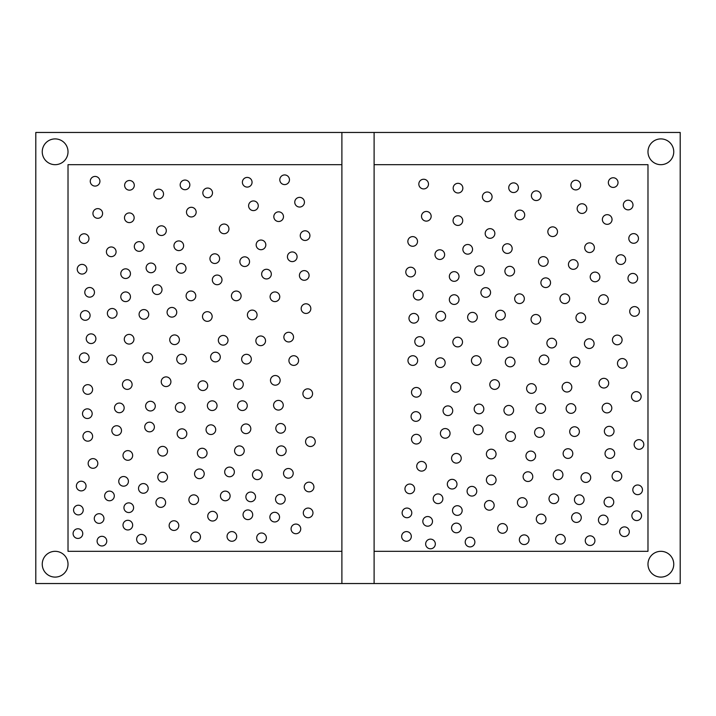 <?xml version="1.0" encoding="UTF-8"?>
<svg xmlns="http://www.w3.org/2000/svg" width="716" height="716" viewBox="0 0 716 716"><rect width="100%" height="100%" fill="white"/><g stroke="black" fill="none" stroke-linecap="round" stroke-linejoin="round"><path stroke-width="1.07" d="M341.89 551.32L68.02 551.32L68.02 164.68L341.89 164.68M134.161 217.771A4.833 4.833 0 0 0 126.911 213.583A4.833 4.833 0 0 0 126.911 221.96A4.833 4.833 0 0 0 134.161 217.771M166.291 230.659A4.833 4.833 0 0 0 159.041 226.471A4.833 4.833 0 0 0 159.041 234.848A4.833 4.833 0 0 0 166.291 230.659M196.157 212.124A4.833 4.833 0 0 0 188.908 207.935A4.833 4.833 0 0 0 188.908 216.313A4.833 4.833 0 0 0 196.157 212.124M163.525 194.018A4.833 4.833 0 0 0 156.276 189.829A4.833 4.833 0 0 0 156.276 198.207A4.833 4.833 0 0 0 163.525 194.018M102.603 213.466A4.833 4.833 0 0 0 95.353 209.278A4.833 4.833 0 0 0 95.353 217.646A4.833 4.833 0 0 0 102.603 213.466M258.27 205.769A4.833 4.833 0 0 0 251.021 201.59A4.833 4.833 0 0 0 251.021 209.958A4.833 4.833 0 0 0 258.27 205.769M212.5 192.89A4.833 4.833 0 0 0 205.25 188.702A4.833 4.833 0 0 0 205.25 197.07A4.833 4.833 0 0 0 212.5 192.89M219.615 258.655A4.833 4.833 0 0 0 212.366 254.466A4.833 4.833 0 0 0 212.366 262.835A4.833 4.833 0 0 0 219.615 258.655M265.824 244.881A4.833 4.833 0 0 0 258.574 240.692A4.833 4.833 0 0 0 258.574 249.061A4.833 4.833 0 0 0 265.824 244.881M228.941 228.878A4.833 4.833 0 0 0 221.691 224.69A4.833 4.833 0 0 0 221.691 233.067A4.833 4.833 0 0 0 228.941 228.878M183.618 245.767A4.833 4.833 0 0 0 176.369 241.578A4.833 4.833 0 0 0 176.369 249.947A4.833 4.833 0 0 0 183.618 245.767M116.081 251.808A4.833 4.833 0 0 0 108.832 247.62A4.833 4.833 0 0 0 108.832 255.997A4.833 4.833 0 0 0 116.081 251.808M143.979 246.492A4.833 4.833 0 0 0 136.729 242.312A4.833 4.833 0 0 0 136.729 250.681A4.833 4.833 0 0 0 143.979 246.492M82.761 533.608A4.833 4.833 0 0 0 75.511 529.419A4.833 4.833 0 0 0 75.511 537.788A4.833 4.833 0 0 0 82.761 533.608M106.765 541.135A4.833 4.833 0 0 0 99.515 536.955A4.833 4.833 0 0 0 99.515 545.323A4.833 4.833 0 0 0 106.765 541.135M103.945 518.536A4.833 4.833 0 0 0 96.696 514.357A4.833 4.833 0 0 0 96.696 522.725A4.833 4.833 0 0 0 103.945 518.536M132.666 525.132A4.833 4.833 0 0 0 125.416 520.944A4.833 4.833 0 0 0 125.416 529.321A4.833 4.833 0 0 0 132.666 525.132M313.912 486.996A4.833 4.833 0 0 0 306.663 482.808A4.833 4.833 0 0 0 306.663 491.185A4.833 4.833 0 0 0 313.912 486.996M83.226 510.069A4.833 4.833 0 0 0 75.977 505.881A4.833 4.833 0 0 0 75.977 514.249A4.833 4.833 0 0 0 83.226 510.069M114.3 495.946A4.833 4.833 0 0 0 107.051 491.758A4.833 4.833 0 0 0 107.051 500.126A4.833 4.833 0 0 0 114.3 495.946M133.606 507.716A4.833 4.833 0 0 0 126.356 503.527A4.833 4.833 0 0 0 126.356 511.895A4.833 4.833 0 0 0 133.606 507.716M230.113 495.946A4.833 4.833 0 0 0 222.864 491.758A4.833 4.833 0 0 0 222.864 500.126A4.833 4.833 0 0 0 230.113 495.946M217.404 516.182A4.833 4.833 0 0 0 210.155 512.003A4.833 4.833 0 0 0 210.155 520.371A4.833 4.833 0 0 0 217.404 516.182M200.453 536.902A4.833 4.833 0 0 0 193.204 532.713A4.833 4.833 0 0 0 193.204 541.09A4.833 4.833 0 0 0 200.453 536.902M255.54 496.886A4.833 4.833 0 0 0 248.291 492.697A4.833 4.833 0 0 0 248.291 501.066A4.833 4.833 0 0 0 255.54 496.886M198.574 499.705A4.833 4.833 0 0 0 191.324 495.526A4.833 4.833 0 0 0 191.324 503.894A4.833 4.833 0 0 0 198.574 499.705M178.803 525.598A4.833 4.833 0 0 0 171.554 521.418A4.833 4.833 0 0 0 171.554 529.786A4.833 4.833 0 0 0 178.803 525.598M165.62 502.534A4.833 4.833 0 0 0 158.37 498.345A4.833 4.833 0 0 0 158.37 506.722A4.833 4.833 0 0 0 165.62 502.534M146.315 539.255A4.833 4.833 0 0 0 139.065 535.067A4.833 4.833 0 0 0 139.065 543.444A4.833 4.833 0 0 0 146.315 539.255M244.237 450.749A4.833 4.833 0 0 0 236.987 446.56A4.833 4.833 0 0 0 236.987 454.929A4.833 4.833 0 0 0 244.237 450.749M286.14 450.749A4.833 4.833 0 0 0 278.891 446.56A4.833 4.833 0 0 0 278.891 454.929A4.833 4.833 0 0 0 286.14 450.749M315.246 441.674A4.833 4.833 0 0 0 307.996 437.485A4.833 4.833 0 0 0 307.996 445.862A4.833 4.833 0 0 0 315.246 441.674M285.478 428.347A4.833 4.833 0 0 0 278.229 424.158A4.833 4.833 0 0 0 278.229 432.527A4.833 4.833 0 0 0 285.478 428.347M207.049 453.103A4.833 4.833 0 0 0 199.8 448.914A4.833 4.833 0 0 0 199.8 457.282A4.833 4.833 0 0 0 207.049 453.103M167.499 451.214A4.833 4.833 0 0 0 160.25 447.035A4.833 4.833 0 0 0 160.25 455.403A4.833 4.833 0 0 0 167.499 451.214M132.666 455.457A4.833 4.833 0 0 0 125.416 451.268A4.833 4.833 0 0 0 125.416 459.636A4.833 4.833 0 0 0 132.666 455.457M97.823 463.458A4.833 4.833 0 0 0 90.574 459.269A4.833 4.833 0 0 0 90.574 467.646A4.833 4.833 0 0 0 97.823 463.458M86.054 486.057A4.833 4.833 0 0 0 78.805 481.868A4.833 4.833 0 0 0 78.805 490.245A4.833 4.833 0 0 0 86.054 486.057M128.424 481.349A4.833 4.833 0 0 0 121.174 477.16A4.833 4.833 0 0 0 121.174 485.538A4.833 4.833 0 0 0 128.424 481.349M167.499 477.107A4.833 4.833 0 0 0 160.25 472.927A4.833 4.833 0 0 0 160.25 481.295A4.833 4.833 0 0 0 167.499 477.107M148.194 488.41A4.833 4.833 0 0 0 140.945 484.222A4.833 4.833 0 0 0 140.945 492.599A4.833 4.833 0 0 0 148.194 488.41M204.221 473.813A4.833 4.833 0 0 0 196.972 469.633A4.833 4.833 0 0 0 196.972 478.002A4.833 4.833 0 0 0 204.221 473.813M234.356 471.933A4.833 4.833 0 0 0 227.106 467.745A4.833 4.833 0 0 0 227.106 476.122A4.833 4.833 0 0 0 234.356 471.933M262.128 474.753A4.833 4.833 0 0 0 254.878 470.573A4.833 4.833 0 0 0 254.878 478.941A4.833 4.833 0 0 0 262.128 474.753M293.202 473.348A4.833 4.833 0 0 0 285.952 469.159A4.833 4.833 0 0 0 285.952 477.527A4.833 4.833 0 0 0 293.202 473.348M266.37 537.841A4.833 4.833 0 0 0 259.12 533.653A4.833 4.833 0 0 0 259.12 542.03A4.833 4.833 0 0 0 266.37 537.841M312.973 512.889A4.833 4.833 0 0 0 305.723 508.709A4.833 4.833 0 0 0 305.723 517.077A4.833 4.833 0 0 0 312.973 512.889M300.738 528.9A4.833 4.833 0 0 0 293.488 524.712A4.833 4.833 0 0 0 293.488 533.08A4.833 4.833 0 0 0 300.738 528.9M285.201 499.24A4.833 4.833 0 0 0 277.951 495.051A4.833 4.833 0 0 0 277.951 503.42A4.833 4.833 0 0 0 285.201 499.24M252.712 514.777A4.833 4.833 0 0 0 245.463 510.589A4.833 4.833 0 0 0 245.463 518.957A4.833 4.833 0 0 0 252.712 514.777M236.71 536.427A4.833 4.833 0 0 0 229.46 532.248A4.833 4.833 0 0 0 229.46 540.616A4.833 4.833 0 0 0 236.71 536.427M279.544 517.131A4.833 4.833 0 0 0 272.295 512.942A4.833 4.833 0 0 0 272.295 521.311A4.833 4.833 0 0 0 279.544 517.131M148.74 314.396A4.833 4.833 0 0 0 141.491 310.216A4.833 4.833 0 0 0 141.491 318.584A4.833 4.833 0 0 0 148.74 314.396M117.039 313.34A4.833 4.833 0 0 0 109.79 309.151A4.833 4.833 0 0 0 109.79 317.528A4.833 4.833 0 0 0 117.039 313.34M90.091 315.452A4.833 4.833 0 0 0 82.841 311.272A4.833 4.833 0 0 0 82.841 319.64A4.833 4.833 0 0 0 90.091 315.452M310.834 308.614A4.833 4.833 0 0 0 303.584 304.434A4.833 4.833 0 0 0 303.584 312.803A4.833 4.833 0 0 0 310.834 308.614M176.754 312.283A4.833 4.833 0 0 0 169.504 308.095A4.833 4.833 0 0 0 169.504 316.472A4.833 4.833 0 0 0 176.754 312.283M212.16 316.508A4.833 4.833 0 0 0 204.91 312.328A4.833 4.833 0 0 0 204.91 320.696A4.833 4.833 0 0 0 212.16 316.508M257.071 314.924A4.833 4.833 0 0 0 249.821 310.744A4.833 4.833 0 0 0 249.821 319.112A4.833 4.833 0 0 0 257.071 314.924M293.533 337.12A4.833 4.833 0 0 0 286.284 332.931A4.833 4.833 0 0 0 286.284 341.308A4.833 4.833 0 0 0 293.533 337.12M271.319 274.112A4.833 4.833 0 0 0 264.07 269.923A4.833 4.833 0 0 0 264.07 278.3A4.833 4.833 0 0 0 271.319 274.112M309.088 275.445A4.833 4.833 0 0 0 301.839 271.257A4.833 4.833 0 0 0 301.839 279.634A4.833 4.833 0 0 0 309.088 275.445M94.458 292.334A4.833 4.833 0 0 0 87.209 288.145A4.833 4.833 0 0 0 87.209 296.514A4.833 4.833 0 0 0 94.458 292.334M130.455 296.773A4.833 4.833 0 0 0 123.206 292.593A4.833 4.833 0 0 0 123.206 300.962A4.833 4.833 0 0 0 130.455 296.773M162.004 289.667A4.833 4.833 0 0 0 154.754 285.478A4.833 4.833 0 0 0 154.754 293.855A4.833 4.833 0 0 0 162.004 289.667M195.772 295.887A4.833 4.833 0 0 0 188.523 291.698A4.833 4.833 0 0 0 188.523 300.076A4.833 4.833 0 0 0 195.772 295.887M241.104 295.887A4.833 4.833 0 0 0 233.855 291.698A4.833 4.833 0 0 0 233.855 300.076A4.833 4.833 0 0 0 241.104 295.887M279.759 296.773A4.833 4.833 0 0 0 272.51 292.593A4.833 4.833 0 0 0 272.51 300.962A4.833 4.833 0 0 0 279.759 296.773M189.838 184.889A4.833 4.833 0 0 0 182.589 180.701A4.833 4.833 0 0 0 182.589 189.069A4.833 4.833 0 0 0 189.838 184.889M134.295 185.328A4.833 4.833 0 0 0 127.045 181.148A4.833 4.833 0 0 0 127.045 189.516A4.833 4.833 0 0 0 134.295 185.328M99.927 181.255A4.833 4.833 0 0 0 92.677 177.076A4.833 4.833 0 0 0 92.677 185.444A4.833 4.833 0 0 0 99.927 181.255M88.954 238.616A4.833 4.833 0 0 0 81.705 234.436A4.833 4.833 0 0 0 81.705 242.805A4.833 4.833 0 0 0 88.954 238.616M252.059 182.258A4.833 4.833 0 0 0 244.809 178.069A4.833 4.833 0 0 0 244.809 186.446A4.833 4.833 0 0 0 252.059 182.258M289.47 179.761A4.833 4.833 0 0 0 282.22 175.581A4.833 4.833 0 0 0 282.22 183.949A4.833 4.833 0 0 0 289.47 179.761M304.434 202.207A4.833 4.833 0 0 0 297.185 198.019A4.833 4.833 0 0 0 297.185 206.396A4.833 4.833 0 0 0 304.434 202.207M283.482 216.671A4.833 4.833 0 0 0 276.233 212.491A4.833 4.833 0 0 0 276.233 220.859A4.833 4.833 0 0 0 283.482 216.671M221.996 279.893A4.833 4.833 0 0 0 214.746 275.705A4.833 4.833 0 0 0 214.746 284.073A4.833 4.833 0 0 0 221.996 279.893M185.999 268.339A4.833 4.833 0 0 0 178.749 264.15A4.833 4.833 0 0 0 178.749 272.519A4.833 4.833 0 0 0 185.999 268.339M155.784 267.891A4.833 4.833 0 0 0 148.534 263.703A4.833 4.833 0 0 0 148.534 272.08A4.833 4.833 0 0 0 155.784 267.891M130.455 273.664A4.833 4.833 0 0 0 123.206 269.485A4.833 4.833 0 0 0 123.206 277.853A4.833 4.833 0 0 0 130.455 273.664M309.921 235.627A4.833 4.833 0 0 0 302.671 231.438A4.833 4.833 0 0 0 302.671 239.815A4.833 4.833 0 0 0 309.921 235.627M249.544 261.671A4.833 4.833 0 0 0 242.294 257.483A4.833 4.833 0 0 0 242.294 265.86A4.833 4.833 0 0 0 249.544 261.671M297.095 256.784A4.833 4.833 0 0 0 289.846 252.596A4.833 4.833 0 0 0 289.846 260.964A4.833 4.833 0 0 0 297.095 256.784M86.904 269.225A4.833 4.833 0 0 0 79.655 265.036A4.833 4.833 0 0 0 79.655 273.414A4.833 4.833 0 0 0 86.904 269.225M155.274 406.124A4.833 4.833 0 0 0 148.024 401.936A4.833 4.833 0 0 0 148.024 410.313A4.833 4.833 0 0 0 155.274 406.124M185.05 407.458A4.833 4.833 0 0 0 177.801 403.269A4.833 4.833 0 0 0 177.801 411.646A4.833 4.833 0 0 0 185.05 407.458M217.046 405.686A4.833 4.833 0 0 0 209.797 401.497A4.833 4.833 0 0 0 209.797 409.865A4.833 4.833 0 0 0 217.046 405.686M247.262 405.686A4.833 4.833 0 0 0 240.012 401.497A4.833 4.833 0 0 0 240.012 409.865A4.833 4.833 0 0 0 247.262 405.686M243.261 384.349A4.833 4.833 0 0 0 236.011 380.169A4.833 4.833 0 0 0 236.011 388.537A4.833 4.833 0 0 0 243.261 384.349M280.144 380.348A4.833 4.833 0 0 0 272.894 376.168A4.833 4.833 0 0 0 272.894 384.537A4.833 4.833 0 0 0 280.144 380.348M312.579 393.684A4.833 4.833 0 0 0 305.329 389.495A4.833 4.833 0 0 0 305.329 397.872A4.833 4.833 0 0 0 312.579 393.684M283.25 405.238A4.833 4.833 0 0 0 276 401.05A4.833 4.833 0 0 0 276 409.427A4.833 4.833 0 0 0 283.25 405.238M124.172 407.905A4.833 4.833 0 0 0 116.923 403.717A4.833 4.833 0 0 0 116.923 412.085A4.833 4.833 0 0 0 124.172 407.905M92.176 413.678A4.833 4.833 0 0 0 84.927 409.498A4.833 4.833 0 0 0 84.927 417.867A4.833 4.833 0 0 0 92.176 413.678M92.624 436.339A4.833 4.833 0 0 0 85.374 432.16A4.833 4.833 0 0 0 85.374 440.528A4.833 4.833 0 0 0 92.624 436.339M121.505 430.567A4.833 4.833 0 0 0 114.256 426.378A4.833 4.833 0 0 0 114.256 434.755A4.833 4.833 0 0 0 121.505 430.567M154.388 427.013A4.833 4.833 0 0 0 147.138 422.825A4.833 4.833 0 0 0 147.138 431.193A4.833 4.833 0 0 0 154.388 427.013M186.822 433.672A4.833 4.833 0 0 0 179.573 429.493A4.833 4.833 0 0 0 179.573 437.861A4.833 4.833 0 0 0 186.822 433.672M215.713 429.681A4.833 4.833 0 0 0 208.463 425.492A4.833 4.833 0 0 0 208.463 433.86A4.833 4.833 0 0 0 215.713 429.681M250.815 428.786A4.833 4.833 0 0 0 243.565 424.606A4.833 4.833 0 0 0 243.565 432.974A4.833 4.833 0 0 0 250.815 428.786M265.529 340.816A4.833 4.833 0 0 0 258.279 336.636A4.833 4.833 0 0 0 258.279 345.005A4.833 4.833 0 0 0 265.529 340.816M89.088 357.74A4.833 4.833 0 0 0 81.839 353.561A4.833 4.833 0 0 0 81.839 361.929A4.833 4.833 0 0 0 89.088 357.74M116.592 359.862A4.833 4.833 0 0 0 109.342 355.673A4.833 4.833 0 0 0 109.342 364.05A4.833 4.833 0 0 0 116.592 359.862M152.571 357.74A4.833 4.833 0 0 0 145.321 353.561A4.833 4.833 0 0 0 145.321 361.929A4.833 4.833 0 0 0 152.571 357.74M228.01 340.288A4.833 4.833 0 0 0 220.761 336.108A4.833 4.833 0 0 0 220.761 344.477A4.833 4.833 0 0 0 228.01 340.288M179.394 339.76A4.833 4.833 0 0 0 172.144 335.58A4.833 4.833 0 0 0 172.144 343.949A4.833 4.833 0 0 0 179.394 339.76M133.946 339.232A4.833 4.833 0 0 0 126.696 335.052A4.833 4.833 0 0 0 126.696 343.42A4.833 4.833 0 0 0 133.946 339.232M95.899 338.704A4.833 4.833 0 0 0 88.65 334.524A4.833 4.833 0 0 0 88.65 342.892A4.833 4.833 0 0 0 95.899 338.704M186.429 359.155A4.833 4.833 0 0 0 179.179 354.966A4.833 4.833 0 0 0 179.179 363.343A4.833 4.833 0 0 0 186.429 359.155M220.286 357.042A4.833 4.833 0 0 0 213.037 352.854A4.833 4.833 0 0 0 213.037 361.222A4.833 4.833 0 0 0 220.286 357.042M251.325 359.155A4.833 4.833 0 0 0 244.075 354.966A4.833 4.833 0 0 0 244.075 363.343A4.833 4.833 0 0 0 251.325 359.155M298.581 360.569A4.833 4.833 0 0 0 291.331 356.38A4.833 4.833 0 0 0 291.331 364.748A4.833 4.833 0 0 0 298.581 360.569M92.615 389.486A4.833 4.833 0 0 0 85.365 385.298A4.833 4.833 0 0 0 85.365 393.675A4.833 4.833 0 0 0 92.615 389.486M132.111 384.546A4.833 4.833 0 0 0 124.861 380.366A4.833 4.833 0 0 0 124.861 388.734A4.833 4.833 0 0 0 132.111 384.546M170.909 381.726A4.833 4.833 0 0 0 163.66 377.538A4.833 4.833 0 0 0 163.66 385.915A4.833 4.833 0 0 0 170.909 381.726M207.712 385.682A4.833 4.833 0 0 0 200.462 381.503A4.833 4.833 0 0 0 200.462 389.871A4.833 4.833 0 0 0 207.712 385.682M341.89 583.54L35.8 583.54L35.8 132.46L341.89 132.46L341.89 583.54L680.2 583.54L680.2 132.46L374.11 132.46L374.11 583.54M374.11 132.46L341.89 132.46M68.02 151.792A12.888 12.888 0 0 0 48.688 140.631A12.888 12.888 0 0 0 48.688 162.953A12.888 12.888 0 0 0 68.02 151.792M68.02 564.208A12.888 12.888 0 0 0 48.688 553.047A12.888 12.888 0 0 0 48.688 575.369A12.888 12.888 0 0 0 68.02 564.208M673.756 564.208A12.888 12.888 0 0 0 654.424 553.047A12.888 12.888 0 0 0 654.424 575.369A12.888 12.888 0 0 0 673.756 564.208M673.756 151.792A12.888 12.888 0 0 0 654.424 140.631A12.888 12.888 0 0 0 654.424 162.953A12.888 12.888 0 0 0 673.756 151.792M374.11 164.68L647.98 164.68L647.98 551.32L374.11 551.32M535.604 455.922A4.833 4.833 0 0 0 528.354 451.742A4.833 4.833 0 0 0 528.354 460.111A4.833 4.833 0 0 0 535.604 455.922M496.063 454.042A4.833 4.833 0 0 0 488.813 449.854A4.833 4.833 0 0 0 488.813 458.231A4.833 4.833 0 0 0 496.063 454.042M461.22 458.276A4.833 4.833 0 0 0 453.971 454.096A4.833 4.833 0 0 0 453.971 462.464A4.833 4.833 0 0 0 461.22 458.276M426.387 466.286A4.833 4.833 0 0 0 419.137 462.097A4.833 4.833 0 0 0 419.137 470.466A4.833 4.833 0 0 0 426.387 466.286M414.618 488.885A4.833 4.833 0 0 0 407.368 484.696A4.833 4.833 0 0 0 407.368 493.064A4.833 4.833 0 0 0 414.618 488.885M456.987 484.177A4.833 4.833 0 0 0 449.738 479.988A4.833 4.833 0 0 0 449.738 488.357A4.833 4.833 0 0 0 456.987 484.177M496.063 479.935A4.833 4.833 0 0 0 488.813 475.746A4.833 4.833 0 0 0 488.813 484.123A4.833 4.833 0 0 0 496.063 479.935M476.758 491.239A4.833 4.833 0 0 0 469.508 487.05A4.833 4.833 0 0 0 469.508 495.418A4.833 4.833 0 0 0 476.758 491.239M532.785 476.641A4.833 4.833 0 0 0 525.535 472.453A4.833 4.833 0 0 0 525.535 480.83A4.833 4.833 0 0 0 532.785 476.641M562.91 474.753A4.833 4.833 0 0 0 555.661 470.573A4.833 4.833 0 0 0 555.661 478.941A4.833 4.833 0 0 0 562.91 474.753M590.691 477.581A4.833 4.833 0 0 0 583.442 473.392A4.833 4.833 0 0 0 583.442 481.77A4.833 4.833 0 0 0 590.691 477.581M621.757 476.167A4.833 4.833 0 0 0 614.507 471.987A4.833 4.833 0 0 0 614.507 480.355A4.833 4.833 0 0 0 621.757 476.167M462.16 510.535A4.833 4.833 0 0 0 454.911 506.355A4.833 4.833 0 0 0 454.911 514.723A4.833 4.833 0 0 0 462.16 510.535M442.864 498.766A4.833 4.833 0 0 0 435.614 494.586A4.833 4.833 0 0 0 435.614 502.954A4.833 4.833 0 0 0 442.864 498.766M411.79 512.889A4.833 4.833 0 0 0 404.54 508.709A4.833 4.833 0 0 0 404.54 517.077A4.833 4.833 0 0 0 411.79 512.889M642.476 489.825A4.833 4.833 0 0 0 635.226 485.636A4.833 4.833 0 0 0 635.226 494.004A4.833 4.833 0 0 0 642.476 489.825M575.816 408.505A4.833 4.833 0 0 0 568.567 404.316A4.833 4.833 0 0 0 568.567 412.693A4.833 4.833 0 0 0 575.816 408.505M545.601 408.505A4.833 4.833 0 0 0 538.351 404.316A4.833 4.833 0 0 0 538.351 412.693A4.833 4.833 0 0 0 545.601 408.505M513.605 410.286A4.833 4.833 0 0 0 506.355 406.097A4.833 4.833 0 0 0 506.355 414.466A4.833 4.833 0 0 0 513.605 410.286M483.837 408.952A4.833 4.833 0 0 0 476.588 404.764A4.833 4.833 0 0 0 476.588 413.132A4.833 4.833 0 0 0 483.837 408.952M452.727 410.724A4.833 4.833 0 0 0 445.477 406.545A4.833 4.833 0 0 0 445.477 414.913A4.833 4.833 0 0 0 452.727 410.724M420.74 416.506A4.833 4.833 0 0 0 413.49 412.318A4.833 4.833 0 0 0 413.49 420.686A4.833 4.833 0 0 0 420.74 416.506M421.178 439.168A4.833 4.833 0 0 0 413.929 434.979A4.833 4.833 0 0 0 413.929 443.356A4.833 4.833 0 0 0 421.178 439.168M450.06 433.395A4.833 4.833 0 0 0 442.81 429.206A4.833 4.833 0 0 0 442.81 437.574A4.833 4.833 0 0 0 450.06 433.395M614.033 431.166A4.833 4.833 0 0 0 606.783 426.987A4.833 4.833 0 0 0 606.783 435.355A4.833 4.833 0 0 0 614.033 431.166M643.809 444.502A4.833 4.833 0 0 0 636.56 440.313A4.833 4.833 0 0 0 636.56 448.681A4.833 4.833 0 0 0 643.809 444.502M614.695 453.568A4.833 4.833 0 0 0 607.445 449.388A4.833 4.833 0 0 0 607.445 457.757A4.833 4.833 0 0 0 614.695 453.568M572.8 453.568A4.833 4.833 0 0 0 565.55 449.388A4.833 4.833 0 0 0 565.55 457.757A4.833 4.833 0 0 0 572.8 453.568M579.378 431.614A4.833 4.833 0 0 0 572.129 427.425A4.833 4.833 0 0 0 572.129 435.802A4.833 4.833 0 0 0 579.378 431.614M544.267 432.5A4.833 4.833 0 0 0 537.018 428.32A4.833 4.833 0 0 0 537.018 436.688A4.833 4.833 0 0 0 544.267 432.5M515.386 436.5A4.833 4.833 0 0 0 508.136 432.312A4.833 4.833 0 0 0 508.136 440.689A4.833 4.833 0 0 0 515.386 436.5M482.951 429.833A4.833 4.833 0 0 0 475.701 425.653A4.833 4.833 0 0 0 475.701 434.021A4.833 4.833 0 0 0 482.951 429.833M594.924 540.67A4.833 4.833 0 0 0 587.675 536.481A4.833 4.833 0 0 0 587.675 544.849A4.833 4.833 0 0 0 594.924 540.67M641.536 515.717A4.833 4.833 0 0 0 634.287 511.528A4.833 4.833 0 0 0 634.287 519.905A4.833 4.833 0 0 0 641.536 515.717M629.292 531.72A4.833 4.833 0 0 0 622.043 527.54A4.833 4.833 0 0 0 622.043 535.908A4.833 4.833 0 0 0 629.292 531.72M461.22 527.961A4.833 4.833 0 0 0 453.971 523.772A4.833 4.833 0 0 0 453.971 532.14A4.833 4.833 0 0 0 461.22 527.961M432.5 521.364A4.833 4.833 0 0 0 425.25 517.176A4.833 4.833 0 0 0 425.25 525.553A4.833 4.833 0 0 0 432.5 521.364M435.328 543.963A4.833 4.833 0 0 0 428.079 539.774A4.833 4.833 0 0 0 428.079 548.152A4.833 4.833 0 0 0 435.328 543.963M411.315 536.427A4.833 4.833 0 0 0 404.066 532.248A4.833 4.833 0 0 0 404.066 540.616A4.833 4.833 0 0 0 411.315 536.427M474.878 542.084A4.833 4.833 0 0 0 467.629 537.895A4.833 4.833 0 0 0 467.629 546.263A4.833 4.833 0 0 0 474.878 542.084M494.174 505.362A4.833 4.833 0 0 0 486.925 501.173A4.833 4.833 0 0 0 486.925 509.541A4.833 4.833 0 0 0 494.174 505.362M507.358 528.426A4.833 4.833 0 0 0 500.108 524.237A4.833 4.833 0 0 0 500.108 532.615A4.833 4.833 0 0 0 507.358 528.426M527.128 502.534A4.833 4.833 0 0 0 519.879 498.345A4.833 4.833 0 0 0 519.879 506.722A4.833 4.833 0 0 0 527.128 502.534M613.755 502.059A4.833 4.833 0 0 0 606.506 497.88A4.833 4.833 0 0 0 606.506 506.248A4.833 4.833 0 0 0 613.755 502.059M581.276 517.596A4.833 4.833 0 0 0 574.026 513.417A4.833 4.833 0 0 0 574.026 521.785A4.833 4.833 0 0 0 581.276 517.596M565.264 539.255A4.833 4.833 0 0 0 558.015 535.067A4.833 4.833 0 0 0 558.015 543.444A4.833 4.833 0 0 0 565.264 539.255M608.108 519.95A4.833 4.833 0 0 0 600.858 515.771A4.833 4.833 0 0 0 600.858 524.139A4.833 4.833 0 0 0 608.108 519.95M558.677 498.766A4.833 4.833 0 0 0 551.427 494.586A4.833 4.833 0 0 0 551.427 502.954A4.833 4.833 0 0 0 558.677 498.766M545.968 519.01A4.833 4.833 0 0 0 538.718 514.822A4.833 4.833 0 0 0 538.718 523.199A4.833 4.833 0 0 0 545.968 519.01M529.017 539.73A4.833 4.833 0 0 0 521.767 535.541A4.833 4.833 0 0 0 521.767 543.909A4.833 4.833 0 0 0 529.017 539.73M584.095 499.705A4.833 4.833 0 0 0 576.845 495.526A4.833 4.833 0 0 0 576.845 503.894A4.833 4.833 0 0 0 584.095 499.705M580.622 185.086A4.833 4.833 0 0 0 573.373 180.897A4.833 4.833 0 0 0 573.373 189.266A4.833 4.833 0 0 0 580.622 185.086M618.024 182.589A4.833 4.833 0 0 0 610.775 178.4A4.833 4.833 0 0 0 610.775 186.778A4.833 4.833 0 0 0 618.024 182.589M632.989 205.036A4.833 4.833 0 0 0 625.739 200.847A4.833 4.833 0 0 0 625.739 209.215A4.833 4.833 0 0 0 632.989 205.036M612.046 219.499A4.833 4.833 0 0 0 604.796 215.31A4.833 4.833 0 0 0 604.796 223.687A4.833 4.833 0 0 0 612.046 219.499M415.468 272.053A4.833 4.833 0 0 0 408.218 267.865A4.833 4.833 0 0 0 408.218 276.233A4.833 4.833 0 0 0 415.468 272.053M625.65 259.604A4.833 4.833 0 0 0 618.4 255.424A4.833 4.833 0 0 0 618.4 263.792A4.833 4.833 0 0 0 625.65 259.604M578.107 264.499A4.833 4.833 0 0 0 570.858 260.311A4.833 4.833 0 0 0 570.858 268.679A4.833 4.833 0 0 0 578.107 264.499M638.475 238.455A4.833 4.833 0 0 0 631.226 234.266A4.833 4.833 0 0 0 631.226 242.635A4.833 4.833 0 0 0 638.475 238.455M459.01 299.601A4.833 4.833 0 0 0 451.76 295.413A4.833 4.833 0 0 0 451.76 303.79A4.833 4.833 0 0 0 459.01 299.601M423.022 295.153A4.833 4.833 0 0 0 415.772 290.973A4.833 4.833 0 0 0 415.772 299.342A4.833 4.833 0 0 0 423.022 295.153M637.652 278.273A4.833 4.833 0 0 0 630.402 274.085A4.833 4.833 0 0 0 630.402 282.453A4.833 4.833 0 0 0 637.652 278.273M599.874 276.94A4.833 4.833 0 0 0 592.624 272.751A4.833 4.833 0 0 0 592.624 281.12A4.833 4.833 0 0 0 599.874 276.94M550.55 282.713A4.833 4.833 0 0 0 543.301 278.533A4.833 4.833 0 0 0 543.301 286.901A4.833 4.833 0 0 0 550.55 282.713M514.562 271.158A4.833 4.833 0 0 0 507.313 266.978A4.833 4.833 0 0 0 507.313 275.347A4.833 4.833 0 0 0 514.562 271.158M484.338 270.72A4.833 4.833 0 0 0 477.089 266.531A4.833 4.833 0 0 0 477.089 274.899A4.833 4.833 0 0 0 484.338 270.72M459.01 276.492A4.833 4.833 0 0 0 451.76 272.304A4.833 4.833 0 0 0 451.76 280.681A4.833 4.833 0 0 0 459.01 276.492M557.504 231.707A4.833 4.833 0 0 0 550.255 227.518A4.833 4.833 0 0 0 550.255 235.886A4.833 4.833 0 0 0 557.504 231.707M512.182 248.586A4.833 4.833 0 0 0 504.932 244.407A4.833 4.833 0 0 0 504.932 252.775A4.833 4.833 0 0 0 512.182 248.586M444.636 254.636A4.833 4.833 0 0 0 437.387 250.448A4.833 4.833 0 0 0 437.387 258.816A4.833 4.833 0 0 0 444.636 254.636M472.542 249.32A4.833 4.833 0 0 0 465.293 245.132A4.833 4.833 0 0 0 465.293 253.509A4.833 4.833 0 0 0 472.542 249.32M462.724 220.6A4.833 4.833 0 0 0 455.474 216.411A4.833 4.833 0 0 0 455.474 224.779A4.833 4.833 0 0 0 462.724 220.6M494.854 233.488A4.833 4.833 0 0 0 487.605 229.299A4.833 4.833 0 0 0 487.605 237.667A4.833 4.833 0 0 0 494.854 233.488M524.712 214.952A4.833 4.833 0 0 0 517.462 210.764A4.833 4.833 0 0 0 517.462 219.132A4.833 4.833 0 0 0 524.712 214.952M492.08 196.846A4.833 4.833 0 0 0 484.83 192.658A4.833 4.833 0 0 0 484.83 201.026A4.833 4.833 0 0 0 492.08 196.846M594.387 247.7A4.833 4.833 0 0 0 587.138 243.512A4.833 4.833 0 0 0 587.138 251.889A4.833 4.833 0 0 0 594.387 247.7M548.17 261.474A4.833 4.833 0 0 0 540.92 257.295A4.833 4.833 0 0 0 540.92 265.663A4.833 4.833 0 0 0 548.17 261.474M541.063 195.71A4.833 4.833 0 0 0 533.814 191.521A4.833 4.833 0 0 0 533.814 199.898A4.833 4.833 0 0 0 541.063 195.71M586.834 208.598A4.833 4.833 0 0 0 579.584 204.409A4.833 4.833 0 0 0 579.584 212.786A4.833 4.833 0 0 0 586.834 208.598M518.402 187.708A4.833 4.833 0 0 0 511.152 183.529A4.833 4.833 0 0 0 511.152 191.897A4.833 4.833 0 0 0 518.402 187.708M462.849 188.156A4.833 4.833 0 0 0 455.6 183.967A4.833 4.833 0 0 0 455.6 192.344A4.833 4.833 0 0 0 462.849 188.156M428.49 184.084A4.833 4.833 0 0 0 421.241 179.895A4.833 4.833 0 0 0 421.241 188.272A4.833 4.833 0 0 0 428.49 184.084M417.517 241.444A4.833 4.833 0 0 0 410.268 237.256A4.833 4.833 0 0 0 410.268 245.633A4.833 4.833 0 0 0 417.517 241.444M571.816 387.177A4.833 4.833 0 0 0 564.566 382.988A4.833 4.833 0 0 0 564.566 391.366A4.833 4.833 0 0 0 571.816 387.177M608.698 383.176A4.833 4.833 0 0 0 601.449 378.988A4.833 4.833 0 0 0 601.449 387.365A4.833 4.833 0 0 0 608.698 383.176M641.142 396.512A4.833 4.833 0 0 0 633.893 392.323A4.833 4.833 0 0 0 633.893 400.692A4.833 4.833 0 0 0 641.142 396.512M611.813 408.057A4.833 4.833 0 0 0 604.564 403.878A4.833 4.833 0 0 0 604.564 412.246A4.833 4.833 0 0 0 611.813 408.057M536.266 388.511A4.833 4.833 0 0 0 529.017 384.322A4.833 4.833 0 0 0 529.017 392.699A4.833 4.833 0 0 0 536.266 388.511M499.473 384.555A4.833 4.833 0 0 0 492.223 380.366A4.833 4.833 0 0 0 492.223 388.734A4.833 4.833 0 0 0 499.473 384.555M460.674 387.374A4.833 4.833 0 0 0 453.425 383.185A4.833 4.833 0 0 0 453.425 391.562A4.833 4.833 0 0 0 460.674 387.374M421.169 392.314A4.833 4.833 0 0 0 413.92 388.126A4.833 4.833 0 0 0 413.92 396.494A4.833 4.833 0 0 0 421.169 392.314M481.125 360.569A4.833 4.833 0 0 0 473.876 356.38A4.833 4.833 0 0 0 473.876 364.757A4.833 4.833 0 0 0 481.125 360.569M445.155 362.681A4.833 4.833 0 0 0 437.906 358.501A4.833 4.833 0 0 0 437.906 366.869A4.833 4.833 0 0 0 445.155 362.681M417.643 360.569A4.833 4.833 0 0 0 410.393 356.38A4.833 4.833 0 0 0 410.393 364.757A4.833 4.833 0 0 0 417.643 360.569M594.092 343.644A4.833 4.833 0 0 0 586.843 339.456A4.833 4.833 0 0 0 586.843 347.833A4.833 4.833 0 0 0 594.092 343.644M514.992 361.983A4.833 4.833 0 0 0 507.742 357.794A4.833 4.833 0 0 0 507.742 366.162A4.833 4.833 0 0 0 514.992 361.983M548.85 359.862A4.833 4.833 0 0 0 541.6 355.682A4.833 4.833 0 0 0 541.6 364.05A4.833 4.833 0 0 0 548.85 359.862M579.879 361.983A4.833 4.833 0 0 0 572.63 357.794A4.833 4.833 0 0 0 572.63 366.162A4.833 4.833 0 0 0 579.879 361.983M627.144 363.388A4.833 4.833 0 0 0 619.895 359.208A4.833 4.833 0 0 0 619.895 367.577A4.833 4.833 0 0 0 627.144 363.388M490.567 292.486A4.833 4.833 0 0 0 483.318 288.306A4.833 4.833 0 0 0 483.318 296.675A4.833 4.833 0 0 0 490.567 292.486M524.336 298.715A4.833 4.833 0 0 0 517.086 294.527A4.833 4.833 0 0 0 517.086 302.895A4.833 4.833 0 0 0 524.336 298.715M569.659 298.715A4.833 4.833 0 0 0 562.409 294.527A4.833 4.833 0 0 0 562.409 302.895A4.833 4.833 0 0 0 569.659 298.715M608.323 299.601A4.833 4.833 0 0 0 601.073 295.413A4.833 4.833 0 0 0 601.073 303.79A4.833 4.833 0 0 0 608.323 299.601M477.303 317.224A4.833 4.833 0 0 0 470.054 313.035A4.833 4.833 0 0 0 470.054 321.403A4.833 4.833 0 0 0 477.303 317.224M445.594 316.168A4.833 4.833 0 0 0 438.344 311.979A4.833 4.833 0 0 0 438.344 320.347A4.833 4.833 0 0 0 445.594 316.168M418.645 318.28A4.833 4.833 0 0 0 411.396 314.091A4.833 4.833 0 0 0 411.396 322.469A4.833 4.833 0 0 0 418.645 318.28M639.388 311.442A4.833 4.833 0 0 0 632.139 307.254A4.833 4.833 0 0 0 632.139 315.631A4.833 4.833 0 0 0 639.388 311.442M556.565 343.116A4.833 4.833 0 0 0 549.315 338.928A4.833 4.833 0 0 0 549.315 347.305A4.833 4.833 0 0 0 556.565 343.116M507.948 342.588A4.833 4.833 0 0 0 500.699 338.4A4.833 4.833 0 0 0 500.699 346.777A4.833 4.833 0 0 0 507.948 342.588M462.509 342.06A4.833 4.833 0 0 0 455.26 337.871A4.833 4.833 0 0 0 455.26 346.24A4.833 4.833 0 0 0 462.509 342.06M424.463 341.532A4.833 4.833 0 0 0 417.213 337.343A4.833 4.833 0 0 0 417.213 345.712A4.833 4.833 0 0 0 424.463 341.532M622.097 339.948A4.833 4.833 0 0 0 614.847 335.759A4.833 4.833 0 0 0 614.847 344.127A4.833 4.833 0 0 0 622.097 339.948M585.634 317.752A4.833 4.833 0 0 0 578.385 313.563A4.833 4.833 0 0 0 578.385 321.931A4.833 4.833 0 0 0 585.634 317.752M540.714 319.336A4.833 4.833 0 0 0 533.465 315.147A4.833 4.833 0 0 0 533.465 323.525A4.833 4.833 0 0 0 540.714 319.336M505.308 315.112A4.833 4.833 0 0 0 498.059 310.923A4.833 4.833 0 0 0 498.059 319.291A4.833 4.833 0 0 0 505.308 315.112M431.166 216.286A4.833 4.833 0 0 0 423.917 212.106A4.833 4.833 0 0 0 423.917 220.474A4.833 4.833 0 0 0 431.166 216.286"/></g></svg>
